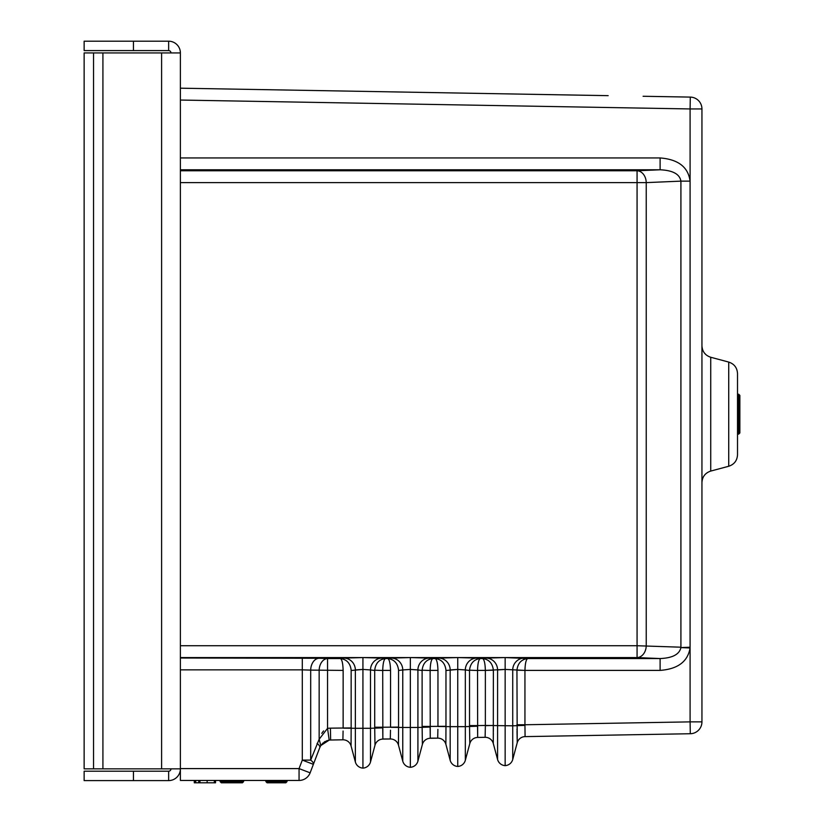 <?xml version="1.0" encoding="UTF-8"?>
<svg xmlns="http://www.w3.org/2000/svg" width="824" height="824" viewBox="0 0 824 824"><rect width="100%" height="100%" fill="white"/><g stroke="black" fill="none" stroke-linecap="round" stroke-linejoin="round"><path stroke-width="1.24" d="M168.642 780.596L84.141 780.596L84.141 771.202L168.642 771.202L168.642 780.596A11.732 11.732 0 0 0 180.384 768.854L180.384 52.932L93.534 52.932L93.534 768.854L180.384 768.854M170.99 768.854A2.348 2.348 0 0 1 168.642 771.202M170.99 52.932A2.348 2.348 0 0 0 168.642 50.594L84.141 50.594L84.141 41.2L168.642 41.2A11.732 11.732 0 0 1 180.384 52.932M168.642 50.594L168.642 41.2M93.534 52.932L84.141 52.932L84.141 768.854L93.534 768.854M242.421 782.8L221.296 782.8L220.121 781.626L243.595 781.626L242.421 782.8M287.02 781.626L285.846 782.8L267.069 782.8L265.894 781.626L287.02 781.626L287.02 780.452L299.061 780.452L180.384 780.452L180.384 768.596L299.061 768.596L310.133 772.83L313.377 764.332A11.855 3.986 -159.1 0 0 310.689 760.099L319.156 739.241L320.804 745.545L329.188 740.127A11.855 11.855 0 0 1 330.63 740.014A11.855 11.855 0 0 0 329.188 740.127L327.54 728.385A23.711 23.711 0 0 1 330.424 728.159L351.158 727.932L351.065 745.947L355.36 761.973A8.302 8.302 0 0 0 362.931 768.112A8.302 8.302 0 0 0 370.501 761.973L374.992 745.246L374.704 727.242L382.717 727.242L382.717 727.86L382.717 727.242L398.558 727.108L398.466 745.112L402.761 761.149A8.302 8.302 0 0 0 410.342 767.288A8.302 8.302 0 0 0 417.912 761.149L422.393 744.422L422.115 726.418L430.128 726.418L430.128 727.036L430.128 726.418L445.969 726.284L445.877 744.288L450.172 760.315A8.302 8.302 0 0 0 457.742 766.454A8.302 8.302 0 0 0 465.323 760.315L469.804 743.588L469.526 725.594L477.539 725.594L477.539 726.212L477.539 725.594L485.367 725.45L485.305 728.54M701.945 482.534C702.295 476.746 705.231 472.924 710.731 471.081C705.231 472.924 702.295 476.746 701.945 482.534C702.295 476.746 705.231 472.924 710.731 471.081L728.725 466.26C734.225 464.427 737.161 460.606 737.511 454.817C737.161 460.606 734.225 464.427 728.725 466.26L728.725 362.076C734.225 363.92 737.161 367.731 737.511 373.529L737.511 454.817L737.511 434.124L737.511 454.817L737.511 434.124L738.685 434.124L738.685 394.222L739.859 395.396L739.859 432.95L738.685 434.124M643.101 96.274L690.306 97.098A11.855 11.855 0 0 1 701.945 108.943L701.945 721.875A11.855 11.855 0 0 1 690.306 733.731A11.855 11.855 0 0 0 701.945 721.875A11.855 11.855 0 0 1 690.306 733.731L525.084 736.615A8.302 8.302 0 0 0 517.215 742.764L516.936 670.19L524.95 670.396L505.153 669.428L485.367 670.396L493.37 670.19L493.288 743.464L497.583 759.491L497.583 669.943A11.855 11.443 -97.4 0 0 486.129 658.098L505.153 657.573L505.153 765.63A8.302 8.302 0 0 1 497.583 759.491A8.302 8.302 0 0 0 505.153 765.63A8.302 8.302 0 0 1 497.583 759.491A8.302 8.302 0 0 0 505.153 765.63A8.302 8.302 0 0 0 512.724 759.491L517.215 742.743L512.724 759.491A8.302 8.302 0 0 1 505.153 765.63A8.302 8.302 0 0 0 512.724 759.491L517.215 742.764M690.306 97.098A11.855 11.855 0 0 1 701.945 108.943A11.855 11.855 0 0 0 690.306 97.098L683.261 96.975L690.306 97.098L690.09 108.943L701.945 108.943M690.079 181.136C688.236 167.107 678.245 159.372 660.106 157.94L660.106 169.785C672.806 170.352 679.738 174.132 680.912 181.136L690.079 181.136L690.069 647.983L690.079 647.201L680.912 647.592C679.419 654.39 672.487 658.046 660.106 658.551L660.106 670.396C677.791 669.078 687.783 661.61 690.069 647.983L690.079 647.201M525.084 736.615L524.939 724.76L690.09 721.875L690.306 733.731L525.084 736.615L524.939 724.76L525.084 736.512M505.153 657.573L527.669 658.551C526.072 659.488 525.156 663.433 524.95 670.396L660.106 670.396M524.939 670.489L524.939 725.378L524.939 724.76L516.926 724.76M516.988 729.189L516.998 729.899L516.988 729.189M517.019 730.96L517.142 738.654M317.075 743.392A11.855 3.986 -159.1 0 1 319.764 747.625L313.377 764.332L302.305 760.099L302.305 669.861L310.689 670.108A11.855 8.384 92 0 1 319.073 658.263L180.384 658.016M194.289 780.452L180.384 780.452L194.289 780.452L180.384 780.452L194.289 780.452L194.289 782.8L198.759 782.8L198.759 780.452M215.538 782.8L215.538 780.452L220.121 780.452L215.538 780.452L215.517 782.8L198.759 782.8M265.894 780.452L243.595 780.452L265.894 780.452L243.595 780.452L265.894 780.452L265.894 781.626M180.384 170.774L637.065 170.774A11.855 9.167 87.6 0 1 646.232 182.619L646.232 645.728A11.855 9.167 92.4 0 1 637.065 657.573L180.384 657.573M180.384 645.728L637.065 645.728L637.065 657.573L660.106 658.551L527.669 658.551C521.365 659.365 517.781 663.238 516.936 670.19M524.177 658.098A11.855 11.443 -82.6 0 0 512.724 669.943L512.724 725.81L524.939 725.378M327.519 728.395L319.156 739.241L319.156 670.396A11.855 8.384 92 0 1 327.54 658.551L340.415 658.551C342.012 659.488 342.928 663.444 343.134 670.396L310.689 670.108L310.689 760.099L302.305 760.099L299.061 768.596L299.061 780.452A11.855 11.855 0 0 0 310.133 772.83L313.377 764.332M343.907 658.098L362.931 657.573L362.931 669.428L355.36 669.943A11.855 11.443 -97.4 0 0 343.907 658.098L340.415 658.551C346.719 659.365 350.303 663.238 351.148 670.19M362.931 657.573L381.955 658.098A11.855 11.443 -82.6 0 0 370.501 669.943L362.931 669.428L362.931 768.112A8.302 8.302 0 0 0 370.501 761.973L374.992 745.246A8.302 8.302 0 0 1 382.861 739.097L390.308 738.974L382.851 738.994M381.955 658.098L385.447 658.551C379.143 659.365 375.559 663.238 374.714 670.19L382.717 670.489L374.714 670.19M391.318 658.098L410.342 657.573L410.342 669.428L402.761 669.943A11.855 11.443 -97.4 0 0 391.318 658.098L387.816 658.551C389.422 659.488 390.329 663.444 390.545 670.396L382.717 670.396C382.933 663.433 383.85 659.488 385.447 658.551L387.816 658.551C394.13 659.365 397.714 663.238 398.558 670.19M410.342 657.573L429.366 658.098A11.855 11.443 -82.6 0 0 417.912 669.943L410.342 669.428L410.342 767.288A8.302 8.302 0 0 0 417.912 761.149L422.393 744.422A8.302 8.302 0 0 1 430.262 738.273L437.719 738.139L430.262 738.17M429.366 658.098L432.858 658.551C426.544 659.365 422.969 663.238 422.115 670.19L430.128 670.489L422.115 670.19M438.718 658.098L457.742 657.573L457.742 669.428L450.172 669.943A11.855 11.443 -97.4 0 0 438.718 658.098L435.227 658.551C436.833 659.488 437.74 663.444 437.956 670.396L430.128 670.396C430.344 663.433 431.251 659.488 432.858 658.551L435.227 658.551C441.54 659.365 445.114 663.238 445.969 670.19M457.742 657.573L476.766 658.098A11.855 11.443 -82.6 0 0 465.323 669.943L457.742 669.428L457.742 766.454A8.302 8.302 0 0 0 465.323 760.315L469.804 743.588A8.302 8.302 0 0 1 477.673 737.439L485.12 737.315L485.367 725.45L512.724 725.81L512.724 759.491A8.302 8.302 0 0 1 505.153 765.63A8.302 8.302 0 0 0 512.724 759.491M476.766 658.098L480.268 658.551C473.954 659.365 470.37 663.238 469.526 670.19L477.539 670.489L469.526 670.19M486.129 658.098L482.637 658.551C484.234 659.488 485.151 663.444 485.367 670.396L477.539 670.396C477.755 663.433 478.662 659.488 480.268 658.551L482.637 658.551C488.941 659.365 492.525 663.238 493.37 670.19M287.02 780.452L299.061 780.452A11.855 11.855 0 0 0 310.133 772.83M199.398 780.452L199.398 782.8M199.573 780.452L199.573 782.8M199.768 780.452L199.768 782.8M199.954 780.452L199.954 782.8M207.143 780.452L207.143 782.8M214.333 780.452L214.333 782.8M214.673 780.452L214.673 782.8M682.087 96.954L644.111 96.284M493.288 742.949L493.298 741.703M493.298 740.22L493.319 736.12M493.329 735.132L493.339 733.298M493.349 731.372L493.37 727.479M469.526 725.594L469.526 670.489L465.323 669.943L465.323 726.644L477.539 726.212L477.673 737.346M477.539 670.489L477.673 737.439L485.12 737.315A8.302 8.302 0 0 1 493.288 743.464L493.277 743.423M469.577 730.013L469.587 730.723M469.608 731.784L469.732 739.489M469.804 743.578L465.323 760.315L469.804 743.578M445.877 743.784L445.887 742.537M445.897 741.044L445.918 736.944M445.918 735.956L445.928 734.133M445.938 732.206L445.959 728.303M422.115 726.418L422.115 670.489L417.912 669.943L417.912 727.468L430.128 727.036L430.128 726.418L430.262 738.273L430.128 670.489M445.702 743.722L445.877 744.288A8.302 8.302 0 0 0 437.719 738.139L437.894 729.364M422.176 730.847L422.187 731.547M422.197 732.618L422.331 740.312M422.393 744.402L417.912 761.149L422.393 744.402M398.466 744.608L398.476 743.361M398.486 741.868L398.507 737.779M398.517 736.79L398.517 734.957M398.528 733.03L398.558 729.137M374.704 727.242L374.704 670.489L370.501 669.943L370.501 728.292L382.717 727.86L382.717 727.242L382.861 739.097L382.717 670.489M398.291 744.546L398.466 745.112A8.302 8.302 0 0 0 390.308 738.974L390.483 730.198M374.766 731.671L374.776 732.381M374.796 733.442L374.92 741.147M351.065 745.432L351.065 744.185M351.076 742.702L351.096 738.603M351.106 737.614L351.117 735.781M351.127 733.854L351.148 729.961M321.772 733.37L322.256 732.629M322.534 732.248L322.998 731.64M323.142 731.475L323.626 730.919M319.764 747.625L320.804 745.545L319.764 747.625L320.804 745.545L329.188 740.127L326.52 740.827L329.188 740.127A11.855 11.855 0 0 1 330.63 740.014L342.897 739.798L343.083 731.022M355.36 761.973A8.302 8.302 0 0 0 362.931 768.112A8.302 8.302 0 0 1 355.36 761.973A8.302 8.302 0 0 0 362.931 768.112A8.302 8.302 0 0 1 355.36 761.973L355.36 728.292L343.134 728.148L343.144 670.489M398.466 745.112L402.761 761.149L402.761 727.468L390.545 727.324L390.545 670.489M410.342 767.288A8.302 8.302 0 0 1 402.761 761.149A8.302 8.302 0 0 0 410.342 767.288A8.302 8.302 0 0 1 402.761 761.149A8.302 8.302 0 0 0 410.342 767.288A8.302 8.302 0 0 0 417.912 761.149L422.393 744.422L417.912 761.149A8.302 8.302 0 0 1 410.342 767.288A8.302 8.302 0 0 0 417.912 761.149L417.912 727.468L402.761 727.468L402.761 669.943L398.558 670.489L398.558 727.108M450.172 760.315A8.302 8.302 0 0 0 457.742 766.454A8.302 8.302 0 0 1 450.172 760.315L445.877 744.288L450.172 760.315L445.877 744.288L450.172 760.315L450.172 726.644L437.956 726.49L437.956 670.489M485.367 670.489L485.357 725.666L493.38 725.45M323.224 742.784L320.804 745.545L323.224 742.784L320.804 745.545L329.188 740.127A11.855 11.855 0 0 1 330.63 740.014A11.855 11.855 0 0 0 329.188 740.127L326.52 740.827M324.182 742.053L325.367 741.353M485.83 737.336L486.387 737.387M486.943 737.48L487.499 737.614M488.035 737.789L488.57 737.995M492.67 741.847L492.907 742.362M438.419 738.16L438.976 738.211M439.532 738.314L440.088 738.448M440.634 738.613L441.159 738.829M445.259 742.682L445.496 743.197M391.009 738.984L391.575 739.046M392.131 739.138L392.677 739.272M393.223 739.447L393.759 739.653M397.848 743.506L398.095 744.021M343.608 739.818L344.164 739.87M344.72 739.962L345.277 740.096M345.812 740.271L346.348 740.477M350.447 744.329L350.684 744.845M350.89 745.38L351.065 745.947A8.302 8.302 0 0 0 342.897 739.798M738.685 394.222L737.511 394.222L737.511 373.529C737.161 367.731 734.225 363.92 728.725 362.076L710.731 357.256L710.731 471.081L728.725 466.26C734.225 464.427 737.161 460.606 737.511 454.817M180.384 88.189L608.164 95.656M220.121 780.452L215.538 780.452L220.121 780.452L220.121 781.626M362.931 768.112A8.302 8.302 0 0 0 370.501 761.973A8.302 8.302 0 0 1 362.931 768.112A8.302 8.302 0 0 0 370.501 761.973L370.501 728.292L355.36 728.292L355.36 669.943L362.931 669.428L351.158 670.489L351.158 727.932M410.342 669.428L402.761 669.943L410.342 669.428M457.742 766.454A8.302 8.302 0 0 0 465.323 760.315A8.302 8.302 0 0 1 457.742 766.454A8.302 8.302 0 0 0 465.323 760.315L465.323 726.644L450.172 726.644L450.172 669.943L457.742 669.428L445.969 670.489L445.969 726.284M505.153 669.428L497.583 669.943L505.153 669.428M465.323 760.315L469.804 743.588L465.323 760.315M382.717 727.86L382.861 739.097M430.128 727.036L430.262 738.273M477.539 726.212L477.673 737.439M493.113 742.888L493.288 743.464M133.437 771.202L133.437 780.596M161.607 768.854L161.607 52.932M102.918 52.932L102.918 768.854M133.437 50.594L133.437 41.2M180.384 100.044L690.09 108.943L690.09 721.875L701.945 721.875M180.384 157.94L660.106 157.94M180.384 182.619L646.232 182.619L680.912 181.136L680.912 647.201L637.065 645.728L637.065 170.774L660.106 169.785L180.384 169.785M690.069 647.983L680.912 647.592M319.073 658.263L327.54 658.551L327.54 728.385M302.305 658.016L302.305 669.861L180.384 669.861M198.821 780.452L198.821 782.8M198.986 780.452L198.986 782.8M199.171 780.452L199.171 782.8M214.807 780.452L214.807 782.8M214.951 780.452L214.951 782.8M215.085 780.452L215.085 782.8M215.239 780.452L215.239 782.8M215.425 780.452L215.425 782.8M194.402 780.452L194.402 782.8M194.711 780.452L194.711 782.8M195.051 780.452L195.051 782.8M195.422 780.452L195.422 782.8M195.566 780.452L195.566 782.8M195.731 780.452L195.731 782.8M330.63 740.014L330.424 728.159M243.595 780.452L243.595 781.626M710.731 357.256C705.231 355.422 702.295 351.601 701.945 345.802L701.966 346.482M705.89 354.629L704.211 352.775M702.563 349.561L701.986 346.75"/></g></svg>
